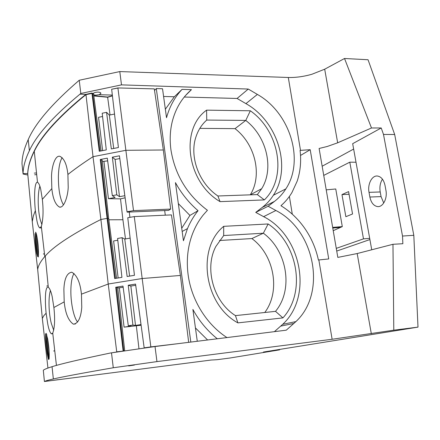 <?xml version="1.0" encoding="UTF-8"?>
<svg xmlns="http://www.w3.org/2000/svg" width="440" height="440" viewBox="0 0 440 440"><rect width="100%" height="100%" fill="white"/><g stroke="black" fill="none" stroke-linecap="round" stroke-linejoin="round"><path stroke-width="0.66" d="M219.483 240.499L251.884 238.568C274.208 254.909 280.858 291.198 264.77 312.499M275.534 311.355L282.909 317.9C306.3 292.529 298.018 243.722 268.136 223.966L263.351 233.216L223.691 235.543L215.875 246.45C204.144 268.29 213.472 301.917 235.45 315.612L275.534 311.355L276.375 310.272C293.546 288.393 286.737 250.256 263.351 233.216L251.884 238.568M282.909 317.9L237.897 322.883L235.45 315.612M268.136 223.966L223.691 226.336C196.405 248.391 203.935 304.507 237.897 322.883M223.691 235.543L223.691 226.336M274.406 331.656L282.7 324.313C313.148 296.423 301.499 235.615 263.615 216.656L255.734 212.394L268.142 206.256L275.891 210.49C314.787 230.164 326.997 292.837 295.906 321.596L286.281 330.176L155.023 346.533L110.506 352.99C80.355 359.299 60.874 363.864 52.052 366.691C47.014 368.252 44.099 369.452 43.312 370.288L44.413 381.507C45.177 380.996 48.153 380.149 53.345 378.966C62.337 376.866 82.313 373.131 113.273 367.763L111.502 352.803M184.256 97.031L237.089 98.467L245.922 103.626C277.761 121.314 291.973 167.497 273.367 195.256C270.331 200.007 266.602 204.083 262.174 207.477L255.734 212.394M206.597 110.149C179.663 129.102 186.786 182.182 220.061 201.636L264.352 199.914C287.529 177.656 279.653 131.263 250.333 110.781L206.597 110.149L206.734 120.071C201.823 124.465 198.253 130.004 196.02 136.68C189.282 156.007 198.49 182.215 216.772 195.195L217.882 195.987L257.334 194.585L261.69 188.683C274.103 168.878 267.02 137.671 246.879 121.319L245.773 120.412L206.734 120.071M268.142 206.256L274.445 201.427C278.96 197.945 282.772 193.76 285.863 188.876C304.799 160.353 290.054 112.8 257.373 94.418L248.281 89.05L121.495 84.871L80.8 93.467L79.926 94.188L85.894 94.353L81.13 98.203C56.821 118.646 41.19 136.241 34.243 150.981C30.129 159.28 27.951 166.804 27.715 173.553L32.269 221.683L33.396 215.804L35.36 210.634L36.856 220.396C37.659 224.576 38.632 227.09 39.776 227.937L41.333 226.54C43.219 219.494 43.549 210.424 42.334 199.331L51.838 188.601L51.513 176.369C51.717 166.738 55.038 155.227 59.791 156.277C64.141 158.334 66.847 164.401 67.903 174.482C73.695 169.901 80.371 165.077 87.939 160.017L93.016 156.684L100.903 219.489L107.096 218.389L108.702 218.74L102.223 160.188L101.052 159.857L107.701 218.565L115.418 278.416M237.089 98.467L248.281 89.05M190.817 342.073L156.305 88.561L154.528 90.47M156.305 88.561L162.531 88.759L166.518 117.717C169.582 106.612 174.757 97.163 182.05 89.375L174.35 96.762L163.592 96.47M182.05 89.375L191.439 89.672L185.521 95.53M93.654 94.787L95.766 95.172L99.094 94.71L100.793 93.616C101.052 92.752 100.144 92.252 98.059 92.12C95.568 92.158 93.896 92.664 93.049 93.638L91.922 93.049L85.894 94.353M191.439 89.672C181.962 97.823 175.549 108.521 172.205 121.77C170.044 130.763 169.631 140.179 170.962 150.013C175.016 174.867 187.171 194.959 207.416 210.281L203.319 214.891C198.841 220.451 195.25 226.749 192.533 233.772C187.704 246.516 186.236 260.172 188.122 274.753C191.444 300.069 206.514 324.385 226.958 337.568M250.333 110.781L245.773 120.412L235.054 128.634L236.071 129.47C255.629 145.387 262.356 175.648 250.278 194.838M264.352 199.914L257.334 194.585M220.061 201.636L217.882 195.987M155.023 346.533L156.954 361.603L113.273 367.763M263.434 352.039L418 327.118L393.795 330.182L332.123 339.273L156.954 361.603M310.206 149.705L300.064 150.387C301.367 161.2 300.399 171.468 297.165 181.192L291.94 192.538C288.948 197.544 285.28 201.933 280.951 205.711C290.416 211.541 298.441 219.23 305.036 228.767C311.52 238.271 315.975 248.683 318.401 259.996L328.735 258.94L310.206 149.705L300.52 155.458M371.316 333.718L357.187 253.545L337.821 257.406L319.11 148.478L327.256 146.476L337.667 142.808L324.693 69.201L311.828 74.288C303.545 76.615 295.702 77.677 288.305 77.484L119.79 71.572L121.495 84.871M217.289 338.773C207.378 330.847 199.249 321.074 192.896 309.452L197.274 341.264M183.447 240.757L187.468 228.591C190.262 221.991 193.787 216.024 198.049 210.689C188.881 202.791 181.352 193.435 175.45 182.622L183.447 240.757M165.352 109.236L174.35 96.762M80.8 93.467L79.239 80.251L119.79 71.572M79.926 94.188C53.334 116.243 36.482 135.08 29.381 150.706C25.306 159.143 23.194 166.782 23.056 173.624L22 163.851C22.039 156.629 24.112 148.555 28.215 139.623C35.294 123.222 52.3 103.433 79.239 80.251M85.949 94.309L85.987 94.661L81.175 98.56C56.859 119.042 41.228 136.631 34.276 151.338C30.157 159.627 27.979 167.129 27.742 173.844C27.979 167.129 30.157 159.627 34.276 151.338L37.488 182.254C38.709 182.93 39.787 185.251 40.722 189.211L42.334 199.331M91.922 93.049L91.966 93.401L85.987 94.661L91.966 93.401L93.572 94.155L101.085 150.92M92.532 93.423L99.99 151.135M93.445 93.214L93.572 94.155L91.966 93.401L99.264 151.278L106.288 149.903L102.207 113.229L106.568 112.338L111.337 148.918L118.41 147.538L111.661 89.249L117.904 87.934L154.291 88.88L163.334 149.99L170.643 209.072L133.507 210.628L127.023 211.789L119.444 155.798L112.36 157.168L116.782 194.816L112.327 195.635L107.3 158.147L100.26 159.506L101.052 159.857M93.77 95.651L107.618 97.047L112.409 95.711M110.033 114.967L107.646 97.251L93.808 95.942L107.646 97.251L112.431 95.892L107.618 97.047M34.303 173.113L36.377 172.97M116.76 352.044L112.783 352.616M112.805 352.616L124.707 350.784L117.678 287.408L116.507 287.353L123.712 350.861L124.718 350.9M128.656 365.882L134.453 365.03L128.656 365.882M123.734 351.038L123.118 350.889L115.72 287.26L122.997 286.088L128.304 325.776L132.913 325.083L128.227 285.247L135.553 284.07L144.166 347.853L151.316 346.836L144.172 347.859M123.145 351.125L116.732 351.808L108.224 284.02L100.903 219.489L95.777 222.085C69.8 235.691 52.965 247.011 45.265 256.047L48.29 287.21C49.753 288.409 51.046 291.5 52.162 296.494L53.884 307.511L64.202 301.873L63.883 289.41C64.317 278.735 66.935 272.998 71.737 272.201C76.962 275.115 80.201 282.436 81.45 294.157L81.763 307.362C80.867 318.065 78.073 323.664 73.381 324.154C68.415 320.782 65.357 313.352 64.202 301.873M207.597 339.983L195.443 327.938M199.826 128.376L235.054 128.634M263.45 352.149L279.603 349.861L229.933 358.017L217.03 359.706L211.139 360.036L44.413 381.507M57.943 379.698L53.818 380.292L57.943 379.698M324.693 69.201L344.526 58.492L368.049 59.747L394.68 134.497L413.809 235.306L418 327.118M23.045 174.014L27.852 175.021M34.689 174.79L36.531 174.609M181.726 228.239L189.921 215.419L178.332 203.588M198.049 210.689L189.921 215.419M279.603 349.861L279.527 349.377M353.645 149.061L322.157 166.227M383.73 203.016L381.068 196.614L380.209 191.966C379.434 187.072 380.177 182.809 382.443 179.179M357.187 253.545L392.97 244.288L402.859 243.716L402.518 236.044L413.809 235.306M392.97 244.288L393.795 330.182M371.74 249.782L352.677 143.682L381.222 127.974L371.492 127.985L344.526 58.492M337.667 142.808L371.492 127.985M289.394 196.427L292.286 214.181M394.68 134.497L383.499 134.442L381.222 127.974M36.003 173.118L36.388 173.124M402.518 236.044L383.499 134.442M369.023 192.346L369.87 197.027C371.085 202.615 373.588 205.794 377.388 206.564C382.839 207.51 387.635 198.534 385.908 190.24L385.017 185.427C383.757 179.845 381.26 176.71 377.514 176.033C371.959 175.214 367.367 184.256 369.023 192.346L380.209 191.966M369.903 239.564L336.727 251.059M369.688 238.354L363.484 238.871L349.811 162.173L356.01 162.234M336.264 248.369L363.484 238.871M323.736 175.406L349.811 162.173M333.229 230.687L340.516 227.403L332.777 228.047M340.516 227.403L342.298 226.6L332.662 227.398M342.298 226.6L335.753 188.98L326.216 189.855M341.979 194.59L345.851 216.695L352.55 213.983L348.596 191.598L341.979 194.59L349.069 194.271M118.36 87.945L111.661 89.249L117.904 87.934L125.873 150.304L93.016 156.684L85.987 94.661L81.175 98.56C56.859 119.042 41.228 136.631 34.276 151.338L34.243 150.981M108.702 218.74L116.556 278.228M102.366 161.524L107.668 160.881M100.26 159.506L107.096 218.389L114.664 278.542L121.93 277.354L117.585 238.464L122.089 237.683L127.144 276.502L134.453 275.314L127.771 217.74L134.266 216.585L142.18 278.52L180.378 275.462L171.435 214.902L134.266 216.585M108.84 219.786L122.909 219.736L120.516 198.858L125.131 197.797M112.327 195.635L115.082 197.478L108.444 198.693L120.516 198.858M108.444 198.693L103.967 161.59M133.507 210.628L125.873 150.304L163.334 149.99M81.45 294.157L108.224 284.02L142.18 278.52L150.838 346.891L151.316 346.836L149.32 347.314L150.849 347.132M118.146 277.97L113.597 240.972L117.783 240.251M122.909 219.736L125.488 238.92M129.921 217.355L129.25 212.053M124.845 195.69L119.488 196.674L116.782 194.816M170.643 209.072L168.647 210.375L127.149 212.141M119.488 196.674L115.099 159.451L112.36 157.168M119.576 156.75L124.608 194.161M119.79 158.543L115.099 159.451M129.608 276.1L124.762 239.047L130.119 238.123M122.089 237.683L124.762 239.047M129.993 236.885L134.442 275.314M165.291 215.182L164.67 210.546M113.713 148.456L109.34 115.11L114.521 114.054M106.568 112.338L109.34 115.11M102.63 150.618L98.533 117.315L102.57 116.49M114.274 111.821L118.404 147.538M67.903 174.482L68.217 187.435C67.755 197.323 63.751 208.28 59.466 207.081C55.391 204.688 52.85 198.528 51.838 188.601M45.265 256.047L44.787 256.575C40.579 261.41 38.209 265.705 37.681 269.473L32.269 221.683M37.549 256.641L35.107 233.563C35.085 239.8 35.623 246.428 36.713 253.451L37.549 256.641M35.69 232.254L35.613 232.183C36.058 232.672 36.515 234.185 36.982 236.72C38.231 243.958 38.698 250.712 38.396 256.977L35.954 233.64L36.273 233.624M35.59 232.26L35.954 233.64M37.681 269.473L42.328 318.456L43.819 315.7L46.117 313.198C45.001 302.395 44.814 286.314 48.169 287.15L48.29 287.21M188.672 342.337L180.378 275.462M178.503 343.607L151.316 346.836M115.72 287.26L116.507 287.353M117.739 287.997L123.162 287.293M141.114 325.232L124.091 327.135L130.95 326.101L128.304 325.776M141.026 324.583L135.504 325.413L132.913 325.083M135.504 325.413L130.856 286.055L128.227 285.247M135.696 285.28L130.856 286.055M135.608 284.499L140.938 324.115M136.356 326.018L138.98 348.843M35.36 210.634C34.249 200.195 34.04 182.661 37.273 182.21M63.443 204.919C60.005 198.814 58.328 189.244 58.394 176.209C58.68 167.316 59.939 161.128 62.178 157.652M41.921 224.637L40.398 220.253C37.73 210.617 37.444 193.655 39.864 186.191M44.457 253.71L43.367 253.985L44.501 254.089M38.335 248.16L37.092 237.314M46.117 313.198L47.713 323.785C48.697 329.175 49.913 332.525 51.365 333.834L52.74 333.163C54.758 327.476 55.143 318.929 53.884 307.511M47.938 368.049L42.328 318.456M49.099 359.084L49.077 359.2C49.5 353.881 49.044 347.177 47.702 339.091L46.151 333.344L46.811 335.027M49.066 359.09L46.552 335.055M48.466 359.464L45.562 333.828C45.436 339.147 45.964 345.725 47.146 353.557L48.466 359.464M53.724 330.286L51.321 323.433C48.664 313.187 48.224 297.517 50.419 290.582M77.627 322.053C73.557 317.394 70.428 301.62 70.895 288.822C71.154 281.595 72.193 276.474 74.014 273.46M124.091 327.135L119.356 287.903M54.758 350.796L53.62 350.988L54.775 350.911M46.761 286.072L48.147 285.752M49.11 351.043L47.861 340.027M263.615 216.656L275.891 210.49M262.174 207.477L274.445 201.427M245.922 103.626L257.373 94.418M99.094 94.71L112.338 95.073M280.742 326.111L293.909 323.45M332.123 339.273L318.846 259.957M300.504 150.381L288.305 77.484M23.056 173.624L27.715 173.553M369.87 197.027L381.068 196.614M273.367 195.256L285.863 188.876M282.7 324.313L295.906 321.596M29.381 150.706L28.215 139.623M100.793 93.61L100.722 92.912M53.345 378.966L52.052 366.691M250.305 194.838L261.69 188.683M187.468 228.591L182.166 231.473M44.787 256.575L41.333 226.54M59.471 207.081L60.775 207.042M39.776 227.937L41.487 227.865M36.262 233.585L35.888 233.602M56.436 365.409L52.74 333.163M51.365 333.834L52.25 333.74M73.381 324.154L75.46 323.956"/></g></svg>
